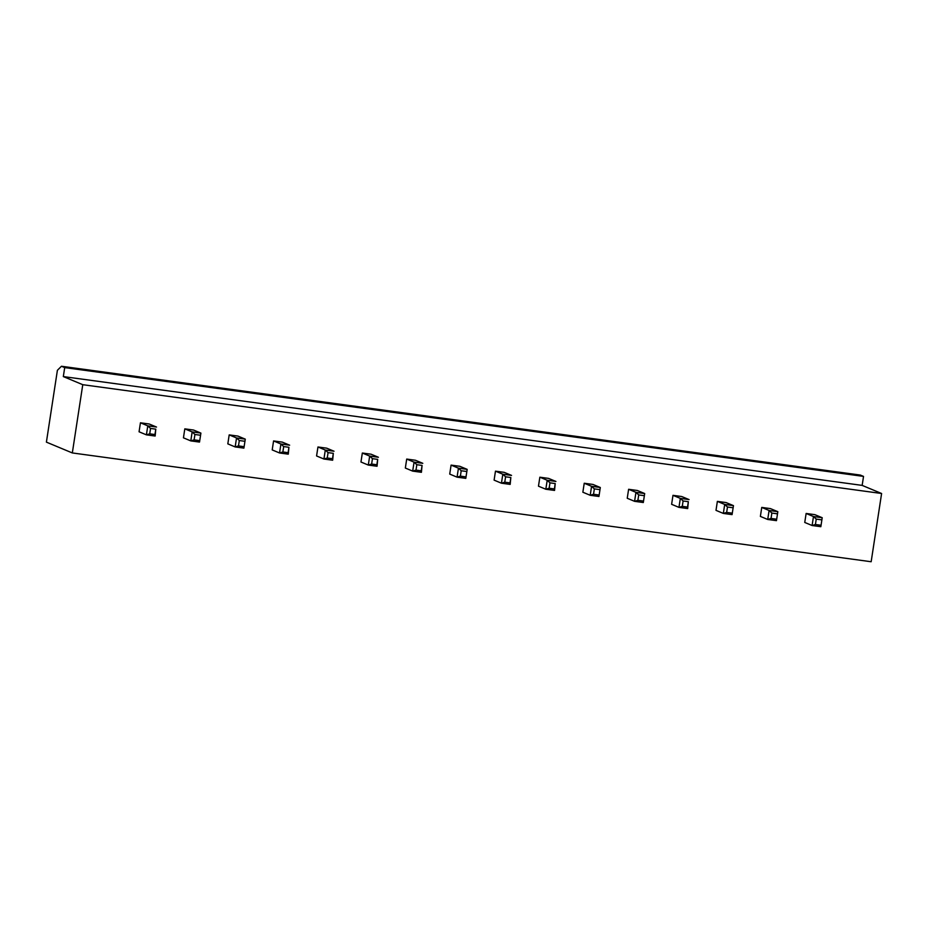 <?xml version="1.0" encoding="UTF-8"?>
<svg xmlns="http://www.w3.org/2000/svg" width="928" height="928" viewBox="0 0 928 928"><rect width="100%" height="100%" fill="white"/><g stroke="black" fill="none" stroke-linecap="round" stroke-linejoin="round"><path stroke-width="1.39" d="M61.457 366.258L860.291 475.055L863.527 476.4L862.158 485.39L63.324 376.582L82.766 384.691L72.326 452.945L46.4 442.134L57.397 370.295L61.457 366.258L64.705 367.604L63.324 376.582M862.158 485.39L881.6 493.499L82.766 384.691M863.527 476.4L64.705 367.604M881.6 493.499L871.16 561.742L72.326 452.945M154.964 434.536L155.788 429.154L150.556 428.434L147.784 425.859L146.404 434.849L149.721 433.828L154.964 434.536L155.15 436.032L146.404 434.849L139.061 431.787L140.441 422.797L149.176 423.992L156.519 427.054L147.784 425.859L140.441 422.797M199.52 442.076L200.9 433.098L199.52 442.076L190.785 440.893L183.442 437.83L184.811 428.852L193.558 430.035L200.9 433.098L192.166 431.914L184.811 428.852M288.109 452.678L288.933 447.284L283.69 446.577L280.917 444.002L279.548 452.98L282.866 451.959L288.109 452.678L288.283 454.163L279.548 452.98L272.206 449.918L273.574 440.939L282.309 442.122L289.652 445.185L280.917 444.002L273.574 440.939M243.902 448.12L245.282 439.141L243.902 448.12L235.167 446.936L227.824 443.874L229.193 434.896L237.928 436.079L245.282 439.141L236.536 437.958L229.193 434.896M332.491 458.722L333.314 453.328L328.071 452.62L325.299 450.045L323.93 459.024L327.248 458.003L332.491 458.722L332.665 460.218L323.93 459.024L316.576 455.961L317.956 446.983L326.691 448.166L334.034 451.228L325.299 450.045L317.956 446.983M598.943 496.48L600.312 487.502L598.943 496.48L590.208 495.285L582.854 492.223L584.234 483.244L592.969 484.439L600.312 487.502L591.577 486.307L584.234 483.244M554.387 488.94L555.211 483.558L549.968 482.838L549.144 488.232L554.387 488.94L554.561 490.436L545.826 489.242L538.472 486.179L539.852 477.201L548.587 478.396L555.93 481.458L547.195 480.263L539.852 477.201M465.798 478.349L467.178 469.371L465.798 478.349L457.063 477.154L449.72 474.092L451.089 465.114L459.824 466.297L467.178 469.371L458.444 468.176L451.089 465.114M510.006 482.896L510.829 477.514L505.586 476.795L504.762 482.177L510.006 482.896L510.18 484.393L501.445 483.198L494.102 480.136L495.471 471.157L504.206 472.352L511.548 475.414L502.814 474.22L495.471 471.157M376.861 464.766L377.684 459.372L372.453 458.664L371.629 464.046L376.861 464.766L377.046 466.262L368.3 465.067L360.957 462.005L362.338 453.026L371.072 454.21L378.415 457.272L369.68 456.089L362.338 453.026M421.242 470.809L422.066 465.415L416.823 464.708L414.062 462.132L412.682 471.111L415.999 470.09L421.242 470.809L421.416 472.306L412.682 471.111L405.339 468.048L406.708 459.07L415.454 460.253L422.797 463.316L414.062 462.132L406.708 459.07M643.313 502.524L644.693 493.545L643.313 502.524L634.578 501.329L627.235 498.266L628.616 489.288L637.35 490.483L644.693 493.545L635.958 492.35L628.616 489.288M732.076 514.611L733.456 505.632L732.076 514.611L723.341 513.428L715.998 510.354L717.367 501.375L726.102 502.57L733.456 505.632L724.71 504.438L717.367 501.375M687.52 507.071L688.344 501.688L683.101 500.969L680.34 498.394L678.96 507.372L682.277 506.363L687.52 507.071L687.694 508.567L678.96 507.372L671.617 504.31L672.986 495.332L681.72 496.526L689.075 499.589L680.34 498.394L672.986 495.332M820.839 526.698L822.208 517.72L820.839 526.698L812.104 525.515L804.75 522.452L806.13 513.462L814.865 514.657L822.208 517.72L813.473 516.536L806.13 513.462M776.458 520.654L777.826 511.676L776.458 520.654L767.723 519.471L760.38 516.409L761.749 507.419L770.484 508.614L777.826 511.676L769.092 510.481L761.749 507.419M155.15 436.032L155.788 429.154M199.346 440.591L194.103 439.872L190.785 440.893L192.166 431.914L194.926 434.49L200.17 435.197M288.283 454.163L288.933 447.284M243.728 446.635L238.484 445.916L235.167 446.936L236.536 437.958L239.308 440.533L244.551 441.241M332.665 460.218L333.314 453.328M598.757 494.984L593.526 494.276L590.208 495.285L591.577 486.307L594.349 488.882L599.592 489.601M549.144 488.232L545.826 489.242L547.195 480.263L549.968 482.838M554.561 490.436L555.211 483.558M465.624 476.853L460.381 476.134L457.063 477.154L458.444 468.176L461.204 470.751L466.448 471.459M504.762 482.177L501.445 483.198L502.814 474.22L505.586 476.795M510.18 484.393L510.829 477.514M371.629 464.046L368.3 465.067L369.68 456.089L372.453 458.664M377.046 466.262L377.684 459.372M421.416 472.306L422.066 465.415M643.139 501.027L637.896 500.32L634.578 501.329L635.958 492.35L638.719 494.926L643.962 495.645M731.902 513.114L726.659 512.407L723.341 513.428L724.71 504.438L727.482 507.013L732.726 507.732M687.694 508.567L688.344 501.688M820.665 525.213L815.422 524.494L812.104 525.515L813.473 516.536L816.246 519.1L821.489 519.819M776.284 519.158L771.04 518.45L767.723 519.471L769.092 510.481L771.864 513.056L777.107 513.776M149.721 433.828L150.556 428.434M194.103 439.872L194.926 434.49M282.866 451.959L283.69 446.577M238.484 445.916L239.308 440.533M327.248 458.003L328.071 452.62M593.526 494.276L594.349 488.882M460.381 476.134L461.204 470.751M415.999 470.09L416.823 464.708M637.896 500.32L638.719 494.926M726.659 512.407L727.482 507.013M682.277 506.363L683.101 500.969M815.422 524.494L816.246 519.1M771.04 518.45L771.864 513.056"/></g></svg>
